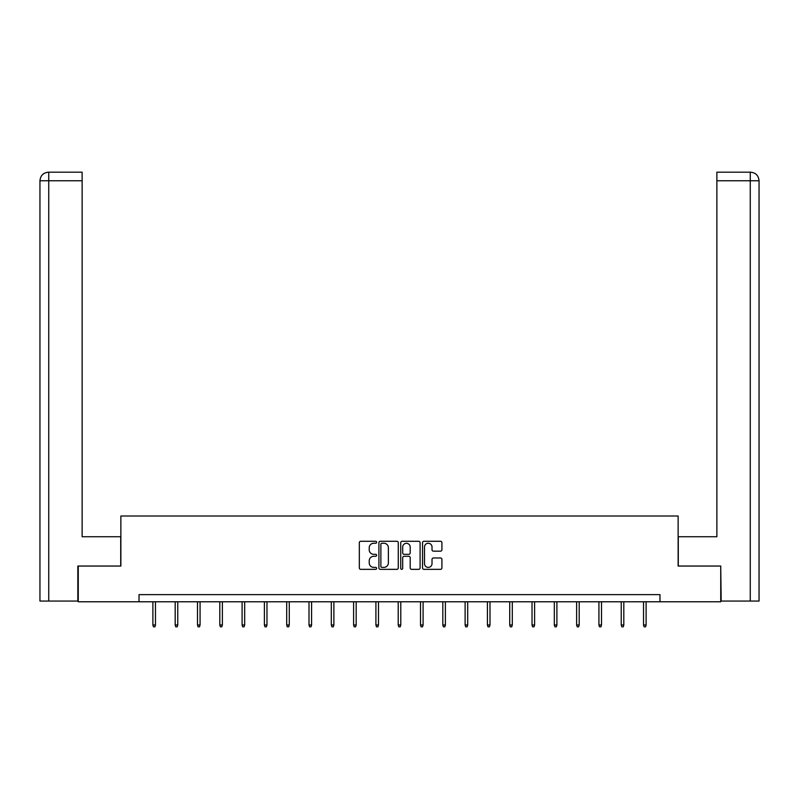 <?xml version="1.0" encoding="UTF-8"?>
<svg xmlns="http://www.w3.org/2000/svg" width="799" height="799" viewBox="0 0 799 799"><rect width="100%" height="100%" fill="white"/><g stroke="black" fill="none" stroke-linecap="round" stroke-linejoin="round"><path stroke-width="1.2" d="M376.629 542.261A0.979 0.979 0 0 0 375.64 541.283L360.739 541.283A1.408 1.408 0 0 0 359.33 542.681L359.33 567.939A1.408 1.408 0 0 0 360.739 569.347L375.64 569.347A0.979 0.979 0 0 0 376.629 568.369A0.979 0.979 0 0 0 375.64 567.38L373.712 567.38A4.494 4.494 0 0 1 369.228 562.896L369.228 560.788A4.494 4.494 0 0 1 373.712 556.294L375.64 556.294A0.979 0.979 0 0 0 376.629 555.315A0.979 0.979 0 0 0 375.64 554.336L373.712 554.336A4.494 4.494 0 0 1 369.228 549.842L369.228 547.734A4.494 4.494 0 0 1 373.712 543.25L375.64 543.25A0.979 0.979 0 0 0 376.629 542.261M440.509 551.17A1.408 1.408 0 0 0 441.917 549.772L441.917 542.681A1.408 1.408 0 0 0 440.509 541.283L423.949 541.283A1.408 1.408 0 0 0 422.551 542.681L422.551 567.939A1.408 1.408 0 0 0 423.949 569.347L440.509 569.347A1.408 1.408 0 0 0 441.917 567.939L441.917 559.38A1.408 1.408 0 0 0 440.509 557.982L433.428 557.982A1.408 1.408 0 0 0 432.019 559.38L432.019 563.625A3.755 3.755 0 0 1 428.264 567.38A3.755 3.755 0 0 1 424.509 563.625L424.509 546.995A3.755 3.755 0 0 1 428.264 543.25A3.755 3.755 0 0 1 432.019 546.995L432.019 549.772A1.408 1.408 0 0 0 433.428 551.17L440.509 551.17M82.127 172.175L48.539 172.175L82.127 172.175L82.127 180.754L48.739 180.754L48.739 601.058L77.833 601.058L77.833 566.042L120.869 566.042L120.869 516.004L678.131 516.004L678.131 566.042L720.738 566.042L720.738 601.777L659.974 601.777L659.974 594.626L139.026 594.626L139.026 601.777L659.974 601.777M78.262 566.042L78.262 601.777L139.026 601.777M398.272 542.681A1.408 1.408 0 0 0 396.873 541.283L380.314 541.283A1.408 1.408 0 0 0 378.906 542.681L378.906 567.939A1.408 1.408 0 0 0 380.314 569.347L396.873 569.347A1.408 1.408 0 0 0 398.272 567.939L398.272 542.681M402.127 541.283L418.686 541.283A1.408 1.408 0 0 1 420.094 542.681L420.094 567.939A1.408 1.408 0 0 1 418.686 569.347L411.605 569.347A1.408 1.408 0 0 1 410.197 567.939L410.197 557.702A1.408 1.408 0 0 0 408.798 556.294L404.094 556.294A1.408 1.408 0 0 0 402.696 557.702L402.696 568.369A0.979 0.979 0 0 1 401.707 569.347A0.979 0.979 0 0 1 400.728 568.369L400.728 542.681A1.408 1.408 0 0 1 402.127 541.283M381.852 543.25A0.979 0.979 0 0 0 380.873 544.229L380.873 566.401A0.979 0.979 0 0 0 381.852 567.38L383.89 567.38A4.494 4.494 0 0 0 388.384 562.896L388.384 547.734A4.494 4.494 0 0 0 383.89 543.25L381.852 543.25M410.197 547.075A3.755 3.755 0 0 0 406.441 543.32A3.755 3.755 0 0 0 402.696 547.075L402.696 552.928A1.408 1.408 0 0 0 404.094 554.336L408.798 554.336A1.408 1.408 0 0 0 410.197 552.928L410.197 547.075M155.465 624.968L154.896 626.825L153.458 626.825L152.889 624.968L155.465 624.968L155.465 601.777M152.889 624.968L152.889 601.777M120.719 566.042L120.719 536.728L82.127 536.728L82.127 180.754M48.739 601.058L39.95 601.058L39.95 180.754C40.459 175.54 43.316 172.684 48.519 172.175L48.539 172.175C43.316 172.694 40.449 175.55 39.95 180.754L39.95 515.285M48.739 172.175L50.677 172.175L48.739 172.175L48.739 180.754L39.95 180.754M678.281 566.042L678.281 536.728L716.873 536.728L716.873 172.175L750.461 172.175L716.873 172.175M759.05 601.058L759.05 515.285L759.05 601.058L721.167 601.058L720.738 566.042M750.261 172.175L748.323 172.175L750.261 172.175L750.261 180.754L716.873 180.754M750.261 601.058L750.261 180.754L759.05 180.754L759.05 515.285L759.05 180.754C758.541 175.54 755.684 172.684 750.481 172.175M177.768 624.968L177.198 626.825L175.76 626.825L175.191 624.968L177.768 624.968L177.768 601.777M175.191 624.968L175.191 601.777M200.07 624.968L199.5 626.825L198.062 626.825L197.493 624.968L200.07 624.968L200.07 601.777M197.493 624.968L197.493 601.777M222.372 624.968L221.802 626.825L220.364 626.825L219.795 624.968L222.372 624.968L222.372 601.777M219.795 624.968L219.795 601.777M244.674 624.968L244.104 626.825L242.666 626.825L242.097 624.968L244.674 624.968L244.674 601.777M242.097 624.968L242.097 601.777M266.976 624.968L266.407 626.825L264.968 626.825L264.399 624.968L266.976 624.968L266.976 601.777M264.399 624.968L264.399 601.777M289.278 624.968L288.709 626.825L287.27 626.825L286.701 624.968L289.278 624.968L289.278 601.777M286.701 624.968L286.701 601.777M311.58 624.968L311.011 626.825L309.573 626.825L309.003 624.968L311.58 624.968L311.58 601.777M309.003 624.968L309.003 601.777M333.882 624.968L333.313 626.825L331.875 626.825L331.305 624.968L333.882 624.968L333.882 601.777M331.305 624.968L331.305 601.777M356.184 624.968L355.615 626.825L354.177 626.825L353.607 624.968L356.184 624.968L356.184 601.777M353.607 624.968L353.607 601.777M378.486 624.968L377.917 626.825L376.479 626.825L375.91 624.968L378.486 624.968L378.486 601.777M375.91 624.968L375.91 601.777M400.788 624.968L400.219 626.825L398.781 626.825L398.212 624.968L400.788 624.968L400.788 601.777M398.212 624.968L398.212 601.777M423.09 624.968L422.521 626.825L421.083 626.825L420.514 624.968L423.09 624.968L423.09 601.777M420.514 624.968L420.514 601.777M445.393 624.968L444.823 626.825L443.385 626.825L442.816 624.968L445.393 624.968L445.393 601.777M442.816 624.968L442.816 601.777M467.695 624.968L467.125 626.825L465.687 626.825L465.118 624.968L467.695 624.968L467.695 601.777M465.118 624.968L465.118 601.777M489.997 624.968L489.427 626.825L487.989 626.825L487.42 624.968L489.997 624.968L489.997 601.777M487.42 624.968L487.42 601.777M512.299 624.968L511.73 626.825L510.291 626.825L509.722 624.968L512.299 624.968L512.299 601.777M509.722 624.968L509.722 601.777M534.601 624.968L534.032 626.825L532.593 626.825L532.024 624.968L534.601 624.968L534.601 601.777M532.024 624.968L532.024 601.777M556.903 624.968L556.334 626.825L554.896 626.825L554.326 624.968L556.903 624.968L556.903 601.777M554.326 624.968L554.326 601.777M579.205 624.968L578.636 626.825L577.198 626.825L576.628 624.968L579.205 624.968L579.205 601.777M576.628 624.968L576.628 601.777M601.507 624.968L600.938 626.825L599.5 626.825L598.93 624.968L601.507 624.968L601.507 601.777M598.93 624.968L598.93 601.777M623.809 624.968L623.24 626.825L621.802 626.825L621.232 624.968L623.809 624.968L623.809 601.777M621.232 624.968L621.232 601.777M646.111 624.968L645.542 626.825L644.104 626.825L643.535 624.968L646.111 624.968L646.111 601.777M643.535 624.968L643.535 601.777"/></g></svg>
